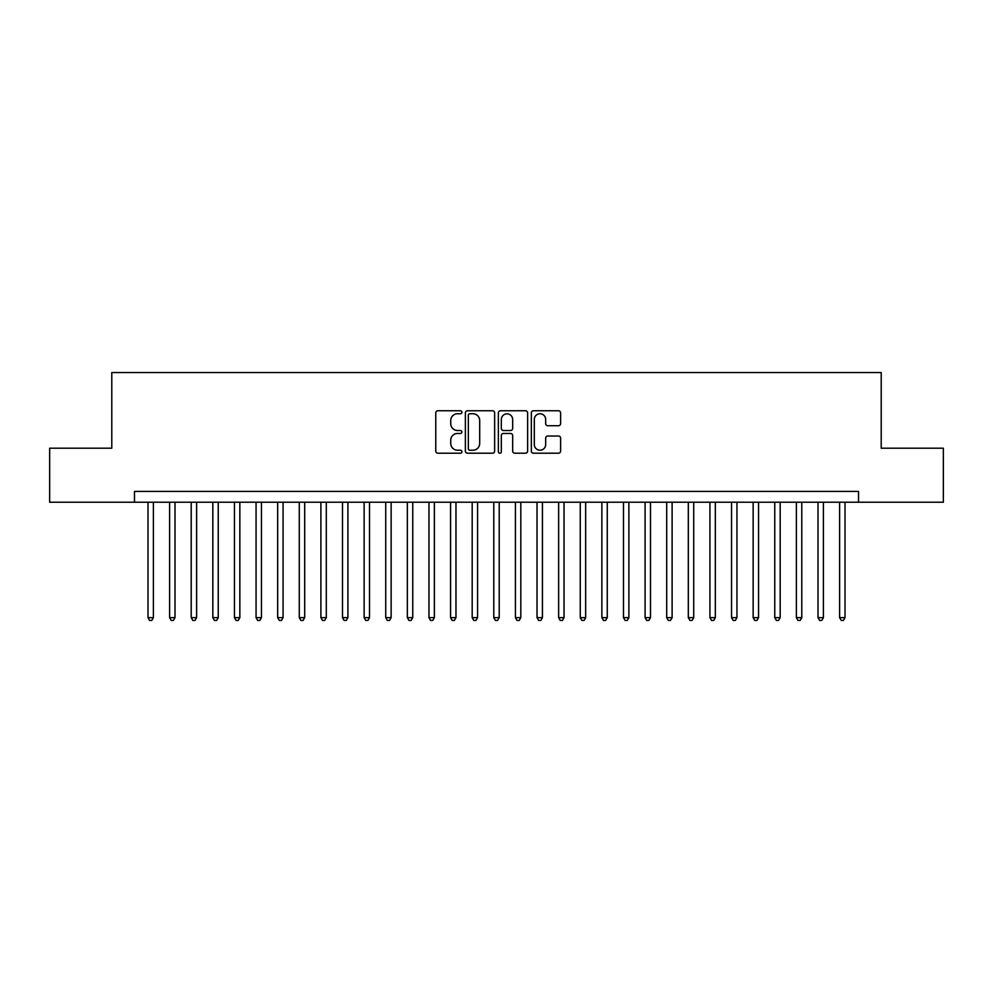 <?xml version="1.0" encoding="UTF-8"?>
<svg xmlns="http://www.w3.org/2000/svg" width="993" height="993" viewBox="0 0 993 993"><rect width="100%" height="100%" fill="white"/><g stroke="black" fill="none" stroke-linecap="round" stroke-linejoin="round"><path stroke-width="1.49" d="M461.919 412.256A1.489 1.489 0 0 0 460.429 410.767L437.901 410.767A2.123 2.123 0 0 0 435.778 412.889L435.778 451.083A2.123 2.123 0 0 0 437.901 453.205L460.429 453.205A1.489 1.489 0 0 0 461.919 451.716A1.489 1.489 0 0 0 460.429 450.226L457.512 450.226A6.79 6.79 0 0 1 450.735 443.437L450.735 440.259A6.79 6.79 0 0 1 457.512 433.469L460.429 433.469A1.489 1.489 0 0 0 461.919 431.98A1.489 1.489 0 0 0 460.429 430.503L457.512 430.503A6.79 6.79 0 0 1 450.735 423.713L450.735 420.523A6.79 6.79 0 0 1 457.512 413.746L460.429 413.746A1.489 1.489 0 0 0 461.919 412.256M558.5 425.724A2.123 2.123 0 0 0 560.623 423.601L560.623 412.889A2.123 2.123 0 0 0 558.5 410.767L533.464 410.767A2.123 2.123 0 0 0 531.342 412.889L531.342 451.083A2.123 2.123 0 0 0 533.464 453.205L558.5 453.205A2.123 2.123 0 0 0 560.623 451.083L560.623 438.136A2.123 2.123 0 0 0 558.5 436.014L547.788 436.014A2.123 2.123 0 0 0 545.666 438.136L545.666 444.554A5.673 5.673 0 0 1 539.993 450.226A5.673 5.673 0 0 1 534.321 444.554L534.321 419.418A5.673 5.673 0 0 1 539.993 413.746A5.673 5.673 0 0 1 545.666 419.418L545.666 423.601A2.123 2.123 0 0 0 547.788 425.724L558.5 425.724M134.477 502.222L49.65 502.222L49.65 448.191L111.787 448.191L111.787 372.549L881.213 372.549L881.213 448.191L943.35 448.191L943.35 502.222L858.523 502.222L858.523 491.423L134.477 491.423L134.477 502.222L858.523 502.222M494.638 412.889A2.123 2.123 0 0 0 492.528 410.767L467.492 410.767A2.123 2.123 0 0 0 465.369 412.889L465.369 451.083A2.123 2.123 0 0 0 467.492 453.205L492.528 453.205A2.123 2.123 0 0 0 494.638 451.083L494.638 412.889M500.472 410.767L525.508 410.767A2.123 2.123 0 0 1 527.631 412.889L527.631 451.083A2.123 2.123 0 0 1 525.508 453.205L514.796 453.205A2.123 2.123 0 0 1 512.673 451.083L512.673 435.592A2.123 2.123 0 0 0 510.551 433.469L503.451 433.469A2.123 2.123 0 0 0 501.328 435.592L501.328 451.716A1.489 1.489 0 0 1 499.839 453.205A1.489 1.489 0 0 1 498.362 451.716L498.362 412.889A2.123 2.123 0 0 1 500.472 410.767M469.826 413.746A1.489 1.489 0 0 0 468.336 415.223L468.336 448.749A1.489 1.489 0 0 0 469.826 450.226L472.904 450.226A6.79 6.79 0 0 0 479.693 443.437L479.693 420.523A6.79 6.79 0 0 0 472.904 413.746L469.826 413.746M512.673 419.518A5.673 5.673 0 0 0 507.001 413.845A5.673 5.673 0 0 0 501.328 419.518L501.328 428.38A2.123 2.123 0 0 0 503.451 430.503L510.551 430.503A2.123 2.123 0 0 0 512.673 428.38L512.673 419.518M147.994 502.222L147.994 617.646L153.394 617.646L153.394 502.222M153.394 617.646L151.768 620.451L149.608 620.451L147.994 617.646M169.604 502.222L169.604 617.646L175.004 617.646L175.004 502.222M175.004 617.646L173.39 620.451L171.218 620.451L169.604 617.646M191.215 502.222L191.215 617.646L196.614 617.646L196.614 502.222M196.614 617.646L195 620.451L192.841 620.451L191.215 617.646M212.825 502.222L212.825 617.646L218.237 617.646L218.237 502.222M218.237 617.646L216.611 620.451L214.451 620.451L212.825 617.646M234.447 502.222L234.447 617.646L239.847 617.646L239.847 502.222M239.847 617.646L238.221 620.451L236.061 620.451L234.447 617.646M256.057 502.222L256.057 617.646L261.457 617.646L261.457 502.222M261.457 617.646L259.831 620.451L257.671 620.451L256.057 617.646M277.668 502.222L277.668 617.646L283.067 617.646L283.067 502.222M283.067 617.646L281.453 620.451L279.294 620.451L277.668 617.646M299.278 502.222L299.278 617.646L304.69 617.646L304.69 502.222M304.69 617.646L303.064 620.451L300.904 620.451L299.278 617.646M320.888 502.222L320.888 617.646L326.3 617.646L326.3 502.222M326.3 617.646L324.674 620.451L322.514 620.451L320.888 617.646M342.511 502.222L342.511 617.646L347.91 617.646L347.91 502.222M347.91 617.646L346.284 620.451L344.124 620.451L342.511 617.646M364.121 502.222L364.121 617.646L369.52 617.646L369.52 502.222M369.52 617.646L367.906 620.451L365.747 620.451L364.121 617.646M385.731 502.222L385.731 617.646L391.13 617.646L391.13 502.222M391.13 617.646L389.517 620.451L387.357 620.451L385.731 617.646M407.341 502.222L407.341 617.646L412.753 617.646L412.753 502.222M412.753 617.646L411.127 620.451L408.967 620.451L407.341 617.646M428.964 502.222L428.964 617.646L434.363 617.646L434.363 502.222M434.363 617.646L432.737 620.451L430.577 620.451L428.964 617.646M450.574 502.222L450.574 617.646L455.973 617.646L455.973 502.222M455.973 617.646L454.36 620.451L452.187 620.451L450.574 617.646M472.184 502.222L472.184 617.646L477.583 617.646L477.583 502.222M477.583 617.646L475.97 620.451L473.81 620.451L472.184 617.646M493.794 502.222L493.794 617.646L499.206 617.646L499.206 502.222M499.206 617.646L497.58 620.451L495.42 620.451L493.794 617.646M515.417 502.222L515.417 617.646L520.816 617.646L520.816 502.222M520.816 617.646L519.19 620.451L517.03 620.451L515.417 617.646M537.027 502.222L537.027 617.646L542.426 617.646L542.426 502.222M542.426 617.646L540.813 620.451L538.64 620.451L537.027 617.646M558.637 502.222L558.637 617.646L564.036 617.646L564.036 502.222M564.036 617.646L562.423 620.451L560.263 620.451L558.637 617.646M580.247 502.222L580.247 617.646L585.659 617.646L585.659 502.222M585.659 617.646L584.033 620.451L581.873 620.451L580.247 617.646M601.87 502.222L601.87 617.646L607.269 617.646L607.269 502.222M607.269 617.646L605.643 620.451L603.483 620.451L601.87 617.646M623.48 502.222L623.48 617.646L628.879 617.646L628.879 502.222M628.879 617.646L627.253 620.451L625.094 620.451L623.48 617.646M645.09 502.222L645.09 617.646L650.489 617.646L650.489 502.222M650.489 617.646L648.876 620.451L646.716 620.451L645.09 617.646M666.7 502.222L666.7 617.646L672.112 617.646L672.112 502.222M672.112 617.646L670.486 620.451L668.326 620.451L666.7 617.646M688.31 502.222L688.31 617.646L693.722 617.646L693.722 502.222M693.722 617.646L692.096 620.451L689.936 620.451L688.31 617.646M709.933 502.222L709.933 617.646L715.332 617.646L715.332 502.222M715.332 617.646L713.706 620.451L711.547 620.451L709.933 617.646M731.543 502.222L731.543 617.646L736.943 617.646L736.943 502.222M736.943 617.646L735.329 620.451L733.169 620.451L731.543 617.646M753.153 502.222L753.153 617.646L758.553 617.646L758.553 502.222M758.553 617.646L756.939 620.451L754.779 620.451L753.153 617.646M774.763 502.222L774.763 617.646L780.175 617.646L780.175 502.222M780.175 617.646L778.549 620.451L776.389 620.451L774.763 617.646M796.386 502.222L796.386 617.646L801.785 617.646L801.785 502.222M801.785 617.646L800.159 620.451L798 620.451L796.386 617.646M817.996 502.222L817.996 617.646L823.396 617.646L823.396 502.222M823.396 617.646L821.782 620.451L819.61 620.451L817.996 617.646M839.606 502.222L839.606 617.646L845.006 617.646L845.006 502.222M845.006 617.646L843.392 620.451L841.232 620.451L839.606 617.646"/></g></svg>

